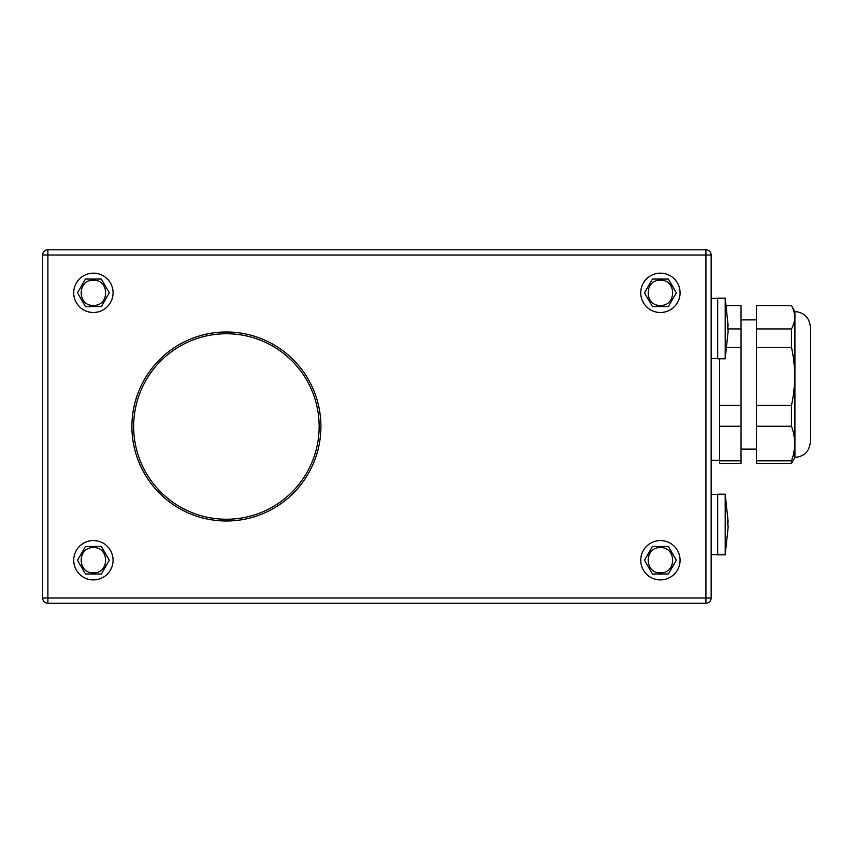 <?xml version="1.0" encoding="UTF-8"?>
<svg xmlns="http://www.w3.org/2000/svg" width="853" height="853" viewBox="0 0 853 853"><rect width="100%" height="100%" fill="white"/><g stroke="black" fill="none" stroke-linecap="round" stroke-linejoin="round"><path stroke-width="1.28" d="M320.909 426.489A94.502 94.502 0 0 1 226.408 520.991A94.502 94.502 0 0 1 131.906 426.489A94.502 94.502 0 0 1 226.408 331.988A94.502 94.502 0 0 1 320.909 426.489M711.157 255.004L711.157 597.996A5.246 5.246 0 0 1 705.911 603.242L47.896 603.242A5.246 5.246 0 0 1 42.65 597.996L42.65 255.004A5.246 5.246 0 0 1 47.896 249.758L705.911 249.758A5.246 5.246 0 0 1 711.157 255.004L47.896 255.004L47.896 597.996L705.911 597.996L705.911 249.758M137.664 453.465A92.753 92.753 0 0 1 226.408 333.736A92.753 92.753 0 0 1 315.098 453.604L315.109 453.604A69.999 69.999 0 0 0 314.672 454.99A92.764 92.764 0 0 1 254.898 514.764A69.999 69.999 0 0 0 253.384 515.244L253.384 515.233A92.753 92.753 0 0 1 199.293 515.191L199.293 515.201A69.999 69.999 0 0 0 197.907 514.764A92.764 92.764 0 0 1 138.133 454.99A69.999 69.999 0 0 0 137.653 453.465L137.664 453.465M668.368 279.048L652.449 279.048L644.495 292.824L652.449 306.6L668.368 306.6L676.322 292.824L668.368 279.048M660.403 305.427C676.664 306.12 676.664 279.507 660.403 280.221C644.154 279.507 644.154 306.131 660.403 305.427M93.403 273.152A19.672 19.672 0 0 1 113.076 292.824A19.672 19.672 0 0 1 93.403 312.497A19.672 19.672 0 0 1 73.731 292.824A19.672 19.672 0 0 1 93.403 273.152M725.199 298.177L725.199 358.804L717.672 358.804L717.672 298.177L725.199 298.177L728.121 325.451L727.545 328.554M725.199 358.804L728.121 331.529L727.62 323.042L728.121 325.451M719.559 460.823L719.559 463.414L741.044 463.414L741.044 460.823L719.559 460.823M719.559 405.271L719.559 426.255L741.044 426.255L741.044 405.271L719.559 405.271L719.559 358.804M727.012 347.374L741.044 347.374L741.044 405.271M741.044 347.374L741.044 328.938L727.652 328.938M741.044 305.609L726.468 305.566L741.044 305.609L741.044 328.938M741.044 426.255L741.044 460.823M810.329 326.955L810.329 442.035L810.35 326.955C809.422 317.593 804.283 312.465 794.932 311.548L791.477 305.566C795.732 313.392 795.732 321.165 791.477 328.938L791.477 347.374C795.742 366.779 795.742 386.078 791.477 405.271L791.477 426.255C795.742 437.834 795.742 449.36 791.477 460.823L791.477 463.414L794.932 457.432L794.932 311.548M756.451 305.566L791.477 305.609L756.451 305.566L756.451 328.938L791.477 328.938M756.451 328.938L756.451 347.374L791.477 347.374M756.451 347.374L756.451 405.271L791.477 405.271M756.451 405.271L756.451 426.255L791.477 426.255M756.451 426.255L756.451 460.823L791.477 460.823M756.451 460.823L756.451 463.414L791.477 463.414M711.157 460.3L719.559 460.3L719.559 426.255M93.403 540.557A19.672 19.672 0 0 1 113.076 560.229A19.672 19.672 0 0 1 93.403 579.901A19.672 19.672 0 0 1 73.731 560.229A19.672 19.672 0 0 1 93.403 540.557M101.358 546.442L85.449 546.442L77.484 560.229L85.449 574.005L101.358 574.005L109.312 560.229L101.358 546.442M93.403 572.832C109.664 573.525 109.653 546.912 93.403 547.626C77.143 546.912 77.143 573.536 93.403 572.832M725.199 494.186L725.199 554.802L717.672 554.802L717.672 494.186L725.199 494.186L728.121 521.46L727.545 524.552M725.199 554.802L728.121 527.527L727.62 519.04L728.121 521.46M101.358 279.048L85.449 279.048L77.484 292.824L85.449 306.6L101.358 306.6L109.312 292.824L101.358 279.048M93.403 305.427C109.664 306.12 109.653 279.507 93.403 280.221C77.143 279.507 77.143 306.131 93.403 305.427M660.403 273.152A19.672 19.672 0 0 1 680.076 292.824A19.672 19.672 0 0 1 660.403 312.497A19.672 19.672 0 0 1 640.742 292.824A19.672 19.672 0 0 1 660.403 273.152M668.368 546.442L652.449 546.442L644.495 560.229L652.449 574.005L668.368 574.005L676.322 560.229L668.368 546.442M660.403 572.832C676.664 573.525 676.664 546.912 660.403 547.626C644.154 546.912 644.154 573.536 660.403 572.832M660.403 540.557A19.672 19.672 0 0 1 680.076 560.229A19.672 19.672 0 0 1 660.403 579.901A19.672 19.672 0 0 1 640.742 560.229A19.672 19.672 0 0 1 660.403 540.557M42.65 255.004L47.896 255.004L47.896 249.758M711.157 597.996L705.911 597.996L705.911 603.242M47.896 603.242L47.896 597.996L42.65 597.996M717.672 298.39L711.157 298.39M717.672 358.591L711.157 358.591M756.451 319.886L741.044 319.886M756.451 449.104L741.044 449.104M794.932 457.432C804.283 456.515 809.422 451.386 810.329 442.035M717.672 494.399L711.157 494.399M717.672 554.599L711.157 554.599"/></g></svg>
